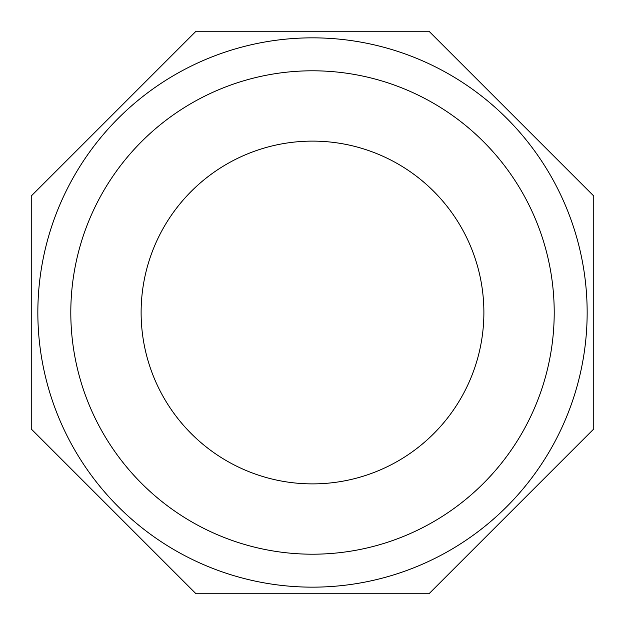 <?xml version="1.0" encoding="UTF-8"?>
<svg xmlns="http://www.w3.org/2000/svg" width="625" height="625" viewBox="0 0 625 625"><rect width="100%" height="100%" fill="white"/><g stroke="black" fill="none" stroke-linecap="round" stroke-linejoin="round"><path stroke-width="0.94" d="M70.805 312.5A241.695 241.695 0 0 0 433.352 521.82A241.695 241.695 0 0 0 433.352 103.18A241.695 241.695 0 0 0 70.805 312.5M141.117 312.5A171.383 171.383 0 0 1 398.195 164.078A171.383 171.383 0 0 1 398.195 460.922A171.383 171.383 0 0 1 141.117 312.5M37.844 312.5A274.656 274.656 0 0 0 449.828 550.359A274.656 274.656 0 0 0 449.828 74.641A274.656 274.656 0 0 0 37.844 312.5M429 31.25L196 31.25L31.25 196L31.25 429L196 593.75L429 593.75L593.75 429L593.75 196L429 31.25"/></g></svg>

